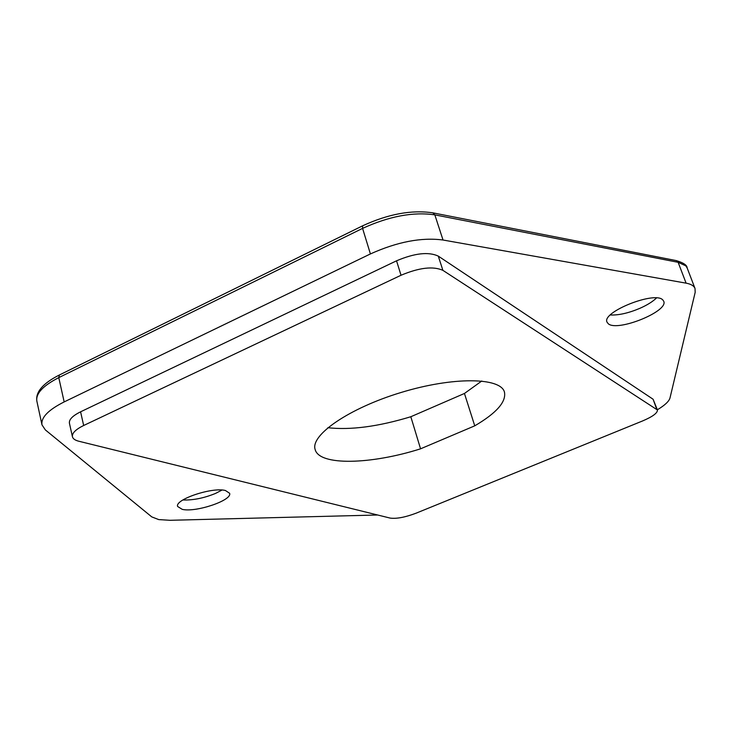 <?xml version="1.0" encoding="UTF-8"?>
<svg xmlns="http://www.w3.org/2000/svg" width="732" height="732" viewBox="0 0 732 732"><rect width="100%" height="100%" fill="white"/><g stroke="black" fill="none" stroke-linecap="round" stroke-linejoin="round"><path stroke-width="1.1" d="M377.648 514.999L170.08 520.296L158.762 519.601L151.78 516.902L45.347 429.913L41.971 424.825C40.873 417.569 48.275 409.929 64.169 401.914L370.41 253.94C397.284 241.816 421.495 237.177 443.025 240.014L686.094 283.156C690.99 284.062 693.963 285.837 695.016 288.481L695.18 292.315L669.99 397.988C669.03 401.356 664.812 405.29 657.354 409.792M225.465 490.532C212.545 486.78 174.417 499.535 177.647 506.498L182.25 509.362C195.883 512.684 232.566 500.249 229.601 493.267L225.465 490.532M662.808 299.937C654.948 290.741 601.356 312.198 607.02 322.117L608.246 323.718C617.204 332.145 668.856 311.375 663.714 301.236L662.808 299.937M72.431 436.739L69.421 423.206C68.89 419.573 72.614 415.776 80.584 411.814L396.534 260.812C414.632 253.153 428.549 251.588 438.294 256.108L653.09 399.233L657.428 409.975L442.887 270.346C433.17 265.981 419.216 267.61 401.035 275.25L83.668 425.493C75.661 429.437 71.919 433.188 72.431 436.739C72.962 438.797 75.094 440.298 78.836 441.24L390.129 518.082C396.47 518.961 405.144 517.323 416.169 513.159L642.723 420.891C652.724 416.609 657.629 412.976 657.428 409.975M474.748 425.832L420.561 448.817C371.051 464.564 319.243 466.046 315.144 449.512C310.167 435.156 349.063 408.191 401.09 392.48C453.071 376.596 500.478 377.328 504.43 392.004C506.462 401.749 496.571 413.022 474.748 425.832L464.445 393.468L481.775 381.006M327.863 427.708C350.573 430.27 378.224 426.619 410.817 416.737L464.445 393.468M222.006 490.047L215.583 493.405C203.981 498.135 193.074 500.322 182.872 499.983M656.494 297.97C652.66 301.675 647.079 305.143 639.75 308.382C628.395 313.15 618.595 315.346 610.342 314.98M420.561 448.817L410.817 416.737M686.094 283.156L678.134 262.312L676.24 260.592C683.487 262.77 687.11 265.213 687.138 267.921L685.783 265.826L678.134 262.312L434.835 214.869C413.333 211.685 389.241 216.196 362.587 228.384L362.615 225.813C388.308 213.991 411.723 209.672 432.868 212.847L434.835 214.869L443.025 240.014M370.41 253.94L362.587 228.384L58.77 377.63C43.005 385.727 35.694 393.542 36.847 401.063C35.465 391.968 42.987 383.266 59.411 374.976L58.77 377.63L64.169 401.914M438.294 256.108L442.887 270.346M396.534 260.812L401.035 275.25M80.584 411.814L83.668 425.493M653.09 399.233L656.686 409.115M687.138 267.921L695.016 288.481M59.411 374.976L362.615 225.813M36.847 401.063L41.971 424.825M432.868 212.847L676.24 260.592"/></g></svg>
